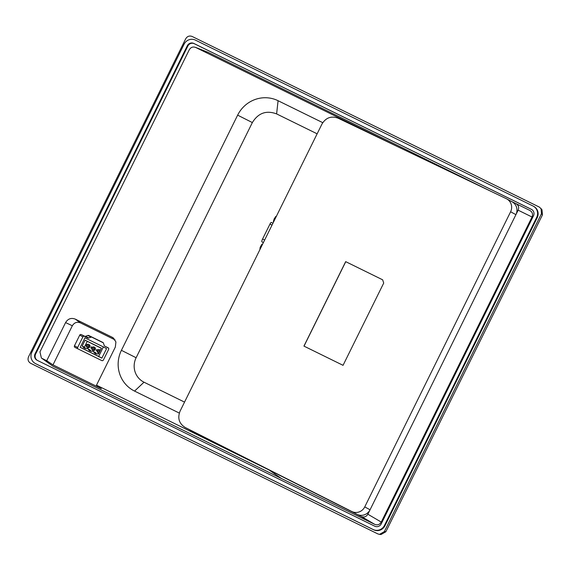 <?xml version="1.0" encoding="UTF-8"?>
<svg xmlns="http://www.w3.org/2000/svg" width="571" height="571" viewBox="0 0 571 571"><rect width="100%" height="100%" fill="white"/><g stroke="black" fill="none" stroke-linecap="round" stroke-linejoin="round"><path stroke-width="0.86" d="M379.508 534.377L381.021 534.513L385.853 531.751L542.45 214.896L541.986 209.714L539.388 207.109L192.177 36.487C189.444 35.466 187.288 36.237 185.703 38.792L28.55 356.775C27.479 359.58 28.179 361.757 30.656 363.299L377.866 533.921L379.508 534.377L384.34 531.608L385.853 531.751M382.649 279.811L383.705 283.073L343.05 365.326L303.936 346.105L345.676 261.639L382.649 279.811L345.676 261.639M304.015 346.14L345.762 261.682M364.748 506.905L510.61 211.777A9.857 9.55 -61.7 0 0 506.313 198.687L338.061 118.168C331.259 115.699 325.905 117.647 321.994 123.993L180.036 411.227C177.367 418.186 179.087 423.603 185.19 427.479L351.722 511.48A9.857 9.55 -61.7 0 0 364.748 506.905L370.065 509.767L515.927 214.639A9.857 9.55 -61.7 0 0 515.956 214.589A9.857 9.55 -61.7 0 0 512.03 201.756L506.713 198.886M189.8 429.992L357.039 514.35A9.857 9.55 -61.7 0 0 357.096 514.378L361.35 516.519C364.091 517.569 366.268 516.805 367.86 514.228L370.065 509.767M272.024 225.095L269.955 224.082A2.106 0.514 -63.8 0 1 271.339 222.433A2.106 0.514 -63.8 0 1 271.403 222.504M262.06 241.883A2.834 0.692 -63.8 0 1 261.946 241.868A2.834 0.692 -63.8 0 1 262.581 238.999L269.955 224.082M542.45 214.896L541.494 213.633L541.037 208.458M541.494 213.633L384.34 531.608M262.71 243.945L261.725 244.495L260.14 247.386L259.884 249.67M276.257 216.53L275.807 216.409L274.159 218.914L273.316 221.634L273.659 221.798M533.271 206.145L533.806 206.431A8.622 8.358 -61.7 0 1 537.218 217.701L384.968 525.748A8.622 8.358 -61.7 0 1 373.648 529.788L36.08 363.905L373.12 529.503A8.622 8.358 -61.7 0 0 384.44 525.463L536.683 217.415A8.622 8.358 -61.7 0 0 533 206.003L195.432 40.12A8.622 8.358 -61.7 0 0 184.112 44.16L31.869 352.207A8.622 8.358 -61.7 0 0 35.552 363.62M35.274 363.477L35.809 363.763A8.622 8.358 -61.7 0 0 36.08 363.905M260.84 247.728L260.14 247.386M262.296 244.781L261.725 244.495M274.901 219.278L274.159 218.914M276.221 216.616L275.807 216.409M490.96 191.335L208.108 52.346L195.732 47.464C193.005 46.444 190.842 47.215 189.265 49.77L39.949 351.893L41.398 358.024L52.975 366.239L374.79 524.378C377.524 525.399 379.679 524.628 381.264 522.072L532.029 217.009L518.133 210.178L515.956 214.589M518.133 210.178C519.21 207.352 518.489 205.167 515.984 203.633L511.837 201.649M529.931 210.485L515.984 203.633L529.931 210.485C532.4 212.027 533.107 214.204 532.029 217.009M533.471 215.838A4.925 4.775 -61.7 0 0 531.365 209.314L193.797 43.432A4.925 4.775 -61.7 0 0 187.324 45.744L35.081 353.784A4.925 4.775 -61.7 0 0 37.186 360.308L374.754 526.191A4.925 4.775 -61.7 0 0 381.228 523.878L533.471 215.838M184.54 402.112L144.013 382.199A18.479 17.908 -61.7 0 1 136.119 357.739L252.353 122.565C258.278 112.972 266.364 110.089 276.614 113.907L317.141 133.821M516.998 204.132L510.702 201.035M531.765 209.536L194.326 43.717A4.925 4.775 -61.7 0 0 187.859 46.03L35.616 354.07A4.925 4.775 -61.7 0 0 37.315 360.372M357.096 514.378A9.857 9.55 -61.7 0 0 370.037 509.824M397.573 146.647L195.389 47.307L208.108 52.346M276.614 113.907L278.077 100.717L322.751 122.665M278.077 100.71A30.791 29.849 -61.7 0 0 237.643 115.149L121.416 350.323A30.791 29.849 -61.7 0 0 134.563 391.092L179.294 413.069M41.398 358.024L52.975 366.239M281.389 478.484L268.998 469.94L96.499 385.168L115.342 347.04L115.92 341.958L113.122 337.811L112.187 337.254L75.279 319.118C71.182 317.59 67.949 318.746 65.579 322.579L46.729 360.715L42.054 358.417M46.729 360.715L52.989 364.883L101.288 388.623L96.499 385.168M52.989 364.883L72.331 325.748L65.579 322.579M75.279 319.118L80.418 322.865C76.999 321.594 74.309 322.551 72.331 325.748M80.418 322.865L115.071 339.888M113.943 338.489L112.187 337.254M84.594 336.212L87.784 337.932A1.328 1.285 -61.7 0 0 88.776 337.989L85.586 336.269A1.328 1.285 -61.7 0 1 84.594 336.212L81.275 334.585A1.178 1.142 -61.7 0 0 79.726 335.134L74.458 345.79A1.221 1.185 -61.7 0 0 74.979 347.404L101.766 360.572A1.249 1.206 -61.7 0 0 103.408 359.987L108.64 349.402A1.235 1.192 -61.7 0 0 108.112 347.768L104.821 346.154A1.27 1.235 -61.7 0 1 104.779 346.133L107.969 347.853A1.27 1.235 -61.7 0 0 108.012 347.875L104.821 346.154M85.586 336.269L87.834 335.462L91.025 337.183L88.776 337.989M104.779 346.133A1.27 1.235 -61.7 0 1 104.2 345.434L103.472 343.164A1.285 1.242 -61.7 0 0 102.844 342.436L88.755 335.512A1.235 1.199 -61.7 0 0 87.834 335.462M87.784 337.932L84.465 336.305A1.178 1.142 -61.7 0 0 82.916 336.854L77.649 347.511A1.221 1.185 -61.7 0 0 77.742 348.767M103.287 342.807L91.945 337.233A1.235 1.199 -61.7 0 0 91.025 337.183M108.54 348.132L108.012 347.875M80.218 347.332L101.866 358.124L106.563 348.631L103.387 346.918L84.908 337.839L80.218 347.332L98.69 356.411L103.387 346.918M101.866 358.124L98.69 356.411M86.364 345.783A1.727 1.67 -61.7 0 0 89.519 346.718A1.727 1.67 -61.7 0 0 86.97 344.656L85.914 344.135L85.364 345.241L86.435 345.769L86.985 344.663L88.84 345.669L88.298 346.768L86.435 345.769M85.364 345.241L88.298 346.768M91.81 348.453A1.727 1.67 -61.7 0 0 94.964 349.395A1.727 1.67 -61.7 0 0 92.416 347.332L91.353 346.811L90.81 347.917L91.881 348.446L92.423 347.339L94.286 348.346L93.744 349.445L91.881 348.446M90.81 347.917L93.744 349.445M85.086 340.173L82.195 346.012L82.731 346.276A3.697 3.583 -61.7 0 0 87.106 348.424L88.177 348.952A3.697 3.583 -61.7 0 0 92.552 351.101L93.623 351.629A3.697 3.583 -61.7 0 0 97.991 353.777L98.533 354.041L101.417 348.196L85.086 340.173L87.27 341.344L84.387 347.168M87.427 347.589A1.727 1.67 -61.7 0 0 89.79 346.868A1.727 1.67 -61.7 0 0 89.062 344.556M92.873 350.259A1.727 1.67 -61.7 0 0 95.229 349.538A1.727 1.67 -61.7 0 0 94.508 347.232M82.731 346.276L84.915 347.454A3.697 3.583 -61.7 0 0 85.564 348.56M101.374 348.281L87.27 341.344M93.623 351.629L95.8 352.807A3.697 3.583 -61.7 0 0 96.456 353.913M88.177 348.952L90.361 350.13A3.697 3.583 -61.7 0 0 91.01 351.236M97.256 351.129A1.727 1.67 -61.7 0 0 99.04 353.014M100.346 350.358A1.727 1.67 -61.7 0 0 97.862 350.009L96.799 349.488L96.256 350.594L97.327 351.115L97.869 350.016L99.732 351.015L99.183 352.121L97.327 351.115M96.256 350.594L99.183 352.121M98.319 352.935A1.727 1.67 -61.7 0 0 98.369 352.971A1.727 1.67 -61.7 0 0 98.969 353.149M100.41 350.237A1.727 1.67 -61.7 0 0 99.954 349.902M264.651 240.013L262.581 238.999M373.648 529.788L373.12 529.503M537.218 217.701L536.683 217.415M384.968 525.748L384.44 525.463M515.927 214.639L510.61 211.777M381.264 522.072L367.86 514.228M436.522 164.591L427.051 160.758M35.616 354.07L35.081 353.784M187.859 46.03L187.324 45.744M194.326 43.717L193.797 43.432M374.79 524.378L361.35 516.519M357.039 514.35L351.722 511.48M252.353 122.565L237.643 115.149M136.119 357.739L121.416 350.323M144.013 382.199L134.563 391.092M77.649 347.511L74.458 345.79M79.726 335.134L82.916 336.854M84.465 336.305L81.275 334.585M91.945 337.233L88.755 335.512M271.339 222.433L272.952 223.225M261.946 241.868L263.388 242.575"/></g></svg>

